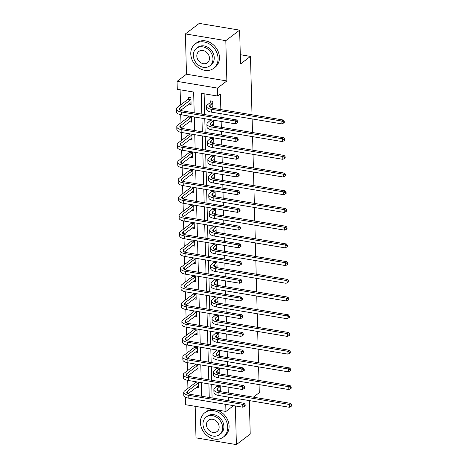 <?xml version="1.0" encoding="UTF-8"?>
<svg xmlns="http://www.w3.org/2000/svg" width="468" height="468" viewBox="0 0 468 468"><rect width="100%" height="100%" fill="white"/><g stroke="black" fill="none" stroke-linecap="round" stroke-linejoin="round"><path stroke-width="0.7" d="M194.197 112.841L193.653 92.044L177.273 89.312L177.068 81.362L217.462 88.101L217.667 96.051L201.293 93.319L201.837 114.116M186.469 74.213L226.869 80.952L225.81 40.652L239.639 30.139L199.245 23.4L185.416 33.912L186.469 74.213L177.068 81.362M195.168 406.312L195.993 437.861L236.387 444.6L235.375 405.955M225.74 404.352L225.927 411.442L185.533 404.703L185.334 397.11M180.11 89.786L180.508 105.019M180.759 114.695L180.97 122.727M181.221 132.403L181.432 140.441M181.689 150.117L181.9 158.149M182.151 167.825L182.362 175.863M182.614 185.539L182.824 193.571M183.076 203.247L183.286 211.284M183.544 220.96L183.754 228.992M184.006 238.674L184.216 246.706M184.468 256.382L184.679 264.42M184.936 274.096L185.141 282.128M185.398 291.804L185.609 299.842M185.86 309.518L186.071 317.55M186.322 327.226L186.533 335.263M186.791 344.939L187.001 352.971M187.253 362.647L187.463 370.685M187.715 380.361L187.925 388.393M225.81 40.652L185.416 33.912M249.345 400.596L250.216 434.088L236.387 444.6M239.639 30.139L240.529 63.97L250.485 56.406L240.283 54.703M250.485 56.406L252.012 114.795M252.123 118.919L252.48 132.508M252.585 136.633L252.942 150.216M253.048 154.341L253.404 167.93M253.516 172.054L253.867 185.638M253.978 189.762L254.335 203.352M254.44 207.476L254.797 221.06M254.902 225.184L255.259 238.774M255.37 242.898L255.727 256.482M255.832 260.612L256.189 274.195M256.294 278.32L256.651 291.903M256.762 296.033L257.113 309.617M257.224 313.741L257.581 327.325M257.687 331.455L258.043 345.039M258.149 349.163L258.506 362.753M258.617 366.877L258.968 380.461M259.079 384.585L259.29 392.687L253.399 397.162M196.32 387.44L198.508 387.802L198.362 382.151M195.63 381.695L195.647 382.379M195.858 369.726L198.046 370.089L197.9 364.437M195.168 363.981L195.185 364.666M195.396 352.018L197.584 352.381L197.432 346.73M194.706 346.273L194.723 346.958M194.934 334.304L197.116 334.667L196.969 329.016M194.238 328.559L194.261 329.244M194.466 316.596L196.654 316.959L196.507 311.302M193.775 310.851L193.793 311.536M194.004 298.882L196.191 299.245L196.045 293.594M193.313 293.138L193.331 293.822M193.541 281.169L195.729 281.537L195.577 275.88M192.851 275.43L192.869 276.114M193.079 263.461L195.261 263.823L195.115 258.172M192.383 257.716L192.401 258.4M192.611 245.747L194.799 246.115L194.653 240.458M191.921 240.002L191.939 240.687M192.149 228.039L194.337 228.402L194.185 222.75M191.459 222.294L191.476 222.979M191.687 210.325L193.869 210.694L193.723 205.037M190.997 204.58L191.014 205.265M191.219 192.617L193.407 192.98L193.261 187.329M190.529 186.872L190.546 187.557M190.757 174.903L192.945 175.272L192.798 169.615M190.066 169.159L190.084 169.843M190.295 157.195L192.483 157.558L192.33 151.907M189.604 151.451L189.622 152.135M189.832 139.482L192.015 139.844L191.868 134.193M189.136 133.737L189.154 134.421M189.364 121.774L191.552 122.136L191.406 116.485M188.674 116.029L188.692 116.713M188.902 104.06L191.09 104.422L190.909 97.613L188.183 97.157L188.23 99M228.466 400.696L228.372 397.098M228.267 392.974L228.115 387.112M228.004 382.988L227.91 379.384M227.805 375.26L227.647 369.398M227.542 365.274L227.448 361.676M227.337 357.552L227.185 351.69M227.079 347.566L226.98 343.962M226.875 339.838L226.723 333.976M226.611 329.852L226.518 326.255M226.413 322.13L226.255 316.269M226.149 312.144L226.056 308.541M225.945 304.416L225.792 298.555M225.687 294.43L225.594 290.833M225.482 286.709L225.33 280.847M225.219 276.723L225.126 273.119M225.02 268.995L224.868 263.133M224.757 259.009L224.663 255.411M224.558 251.281L224.4 245.425M224.295 241.295L224.201 237.697M224.09 233.573L223.938 227.711M223.833 223.587L223.733 219.989M223.628 215.859L223.476 210.003M223.365 205.873L223.271 202.275M223.166 198.151L223.014 192.289M222.903 188.165L222.809 184.567M222.698 180.437L222.546 174.582M222.44 170.451L222.347 166.854M222.236 162.729L222.084 156.868M221.972 152.744L221.879 149.14M221.774 145.016L221.621 139.154M221.51 135.03L221.417 131.432M221.311 127.308L221.153 121.446M221.048 117.322L220.954 113.718M220.843 109.594L220.434 93.945L217.667 96.051M204.124 93.793L204.668 114.59M204.779 118.714L205.136 132.298M205.241 136.422L205.598 150.012M205.704 154.136L206.06 167.719M206.172 171.85L206.528 185.433M206.634 189.558L206.991 203.141M207.096 207.271L207.453 220.855M207.564 224.979L207.915 238.563M208.026 242.693L208.383 256.277M208.488 260.401L208.845 273.985M208.95 278.115L209.307 291.699M209.418 295.823L209.775 309.412M209.88 313.537L210.237 327.12M210.343 331.245L210.699 344.834M210.811 348.958L211.162 362.542M211.273 366.666L211.63 380.256M211.735 384.38L212.092 397.964M218.351 391.113L220.346 391.447L220.2 385.79M217.468 385.334L217.485 386.018M217.889 373.4L219.884 373.733L219.732 368.082M217.006 367.626L217.023 368.31M217.427 355.692L219.416 356.025L219.27 350.368M216.538 349.912L216.555 350.596M216.959 337.978L218.954 338.311L218.808 332.66M216.076 332.204L216.093 332.888M216.497 320.27L218.492 320.603L218.34 314.946M215.613 314.49L215.631 315.175M216.035 302.556L218.024 302.89L217.877 297.238M215.151 296.782L215.169 297.467M215.572 284.848L217.561 285.176L217.415 279.525M214.683 279.068L214.701 279.753M215.104 267.134L217.099 267.468L216.953 261.817M214.221 261.36L214.239 262.045M214.642 249.426L216.637 249.754L216.485 244.103M213.759 243.647L213.777 244.331M214.18 231.713L216.169 232.046L216.023 226.389M213.291 225.939L213.309 226.623M213.712 214.005L215.707 214.332L215.561 208.681M212.829 208.225L212.846 208.909M213.25 196.291L215.245 196.624L215.093 190.967M212.367 190.517L212.384 191.201M212.788 178.577L214.777 178.911L214.631 173.259M211.905 172.803L211.922 173.488M212.326 160.869L214.315 161.203L214.168 155.546M211.437 155.089L211.454 155.774M211.858 143.155L213.853 143.489L213.706 137.838M210.974 137.381L210.992 138.066M211.396 125.447L213.39 125.781L213.238 120.124M210.512 119.668L210.53 120.352M210.933 107.734L212.922 108.067L212.747 101.258L210.015 100.801L210.068 102.644M226.869 80.952L217.462 88.101M233.55 405.651L225.927 411.442M201.614 396.22L201.258 382.631M201.152 378.507L200.795 364.923M200.69 360.793L200.333 347.209M200.222 343.085L199.871 329.501M199.76 325.371L199.403 311.787M199.298 307.663L198.941 294.079M198.83 289.949L198.479 276.366M198.368 272.241L198.011 258.652M197.905 254.528L197.549 240.944M197.443 236.82L197.086 223.23M196.975 219.106L196.624 205.522M196.513 201.398L196.156 187.808M196.051 183.684L195.694 170.1M195.589 165.976L195.232 152.387M195.121 148.262L194.764 134.679M194.659 130.549L194.302 116.965M201.948 118.24L202.299 131.824M202.41 135.954L202.767 149.538M202.872 153.662L203.229 167.246M203.334 171.376L203.691 184.959M203.802 189.084L204.159 202.673M204.264 206.797L204.621 220.381M204.727 224.505L205.083 238.095M205.195 242.219L205.546 255.803M205.657 259.927L206.014 273.517M206.119 277.641L206.476 291.225M206.581 295.349L206.938 308.938M207.049 313.063L207.4 326.646M207.511 330.777L207.868 344.36M207.973 348.485L208.33 362.068M208.435 366.198L208.792 379.782M208.904 383.906L209.26 397.49M220.217 386.474L217.579 388.627A6.119 2.287 -1.5 0 0 216.918 389.698A6.119 2.287 -1.5 0 0 220.27 391.64L290.64 403.375L291.663 404.779L291.114 405.2L291.143 406.335L291.693 405.914L291.663 404.779M220.299 389.604L218.205 391.049M291.143 406.335L289.329 407.265L289.253 404.428L218.889 392.687A9.184 3.428 178.5 0 1 213.858 389.78A9.184 3.428 178.5 0 1 214.853 388.171L217.866 385.404M289.329 407.265L218.965 395.53A9.184 3.428 178.5 0 1 213.934 392.617L213.858 389.78M291.114 405.2L289.253 404.428L290.64 403.375M220.048 386.749L217.316 386.299M244.629 406.271L245.185 405.85L245.156 404.715L244.6 405.136L244.629 406.271L242.822 407.201L242.746 404.364L188.756 395.355A9.184 3.428 178.5 0 1 183.725 392.441A9.184 3.428 178.5 0 1 184.714 390.833L195.478 382.654L196.028 381.759M198.461 385.96L188.072 393.711M198.379 382.836L187.446 391.289A6.119 2.287 -1.5 0 0 186.785 392.36A6.119 2.287 -1.5 0 0 190.137 394.302L244.126 403.311L245.156 404.715M242.822 407.201L188.832 398.192A9.184 3.428 178.5 0 1 183.801 395.279L183.725 392.441M244.6 405.136L242.746 404.364L244.126 403.311M198.21 383.111L195.478 382.654M200.421 422.616A15.304 12.601 -127.2 0 0 208.763 436.872A15.304 12.601 -127.2 0 0 223.33 437.077A15.304 12.601 -127.2 0 0 227.717 427.173A15.304 12.601 -127.2 0 0 219.375 412.916A15.304 12.601 -127.2 0 0 204.809 412.712A15.304 12.601 -127.2 0 0 200.421 422.616M223.33 437.077L224.716 436.03A15.304 12.601 -127.2 0 0 229.098 426.12A15.304 12.601 -127.2 0 0 220.756 411.863A15.304 12.601 -127.2 0 0 206.195 411.659L204.809 412.712M206.131 417.087L207.4 416.122A11.021 9.073 52.8 0 1 217.889 416.268A11.021 9.073 52.8 0 1 223.897 426.535A11.021 9.073 52.8 0 1 220.738 433.666L219.463 434.632A11.021 9.073 -127.2 0 0 222.622 427.5A11.021 9.073 -127.2 0 0 216.62 417.234A11.021 9.073 -127.2 0 0 206.131 417.087A11.021 9.073 -127.2 0 0 202.972 424.224A11.021 9.073 -127.2 0 0 208.98 434.485A11.021 9.073 -127.2 0 0 219.463 434.632M219.129 426.915A7.102 5.844 -127.2 0 0 215.257 420.305A7.102 5.844 -127.2 0 0 208.5 420.205A7.102 5.844 -127.2 0 0 206.464 424.804A7.102 5.844 -127.2 0 0 210.337 431.42A7.102 5.844 -127.2 0 0 217.094 431.514A7.102 5.844 -127.2 0 0 219.129 426.915M190.768 53.861A15.304 12.601 -127.2 0 0 199.111 68.117A15.304 12.601 -127.2 0 0 213.677 68.322A15.304 12.601 -127.2 0 0 218.059 58.418A15.304 12.601 -127.2 0 0 209.717 44.162A15.304 12.601 -127.2 0 0 195.156 43.957A15.304 12.601 -127.2 0 0 190.768 53.861M213.677 68.322L215.058 67.275A15.304 12.601 -127.2 0 0 219.445 57.365A15.304 12.601 -127.2 0 0 211.103 43.109A15.304 12.601 -127.2 0 0 196.537 42.904L195.156 43.957M196.472 48.333L197.748 47.367A11.021 9.073 52.8 0 1 208.231 47.514A11.021 9.073 52.8 0 1 214.239 57.78A11.021 9.073 52.8 0 1 211.08 64.912L209.81 65.883A11.021 9.073 -127.2 0 0 212.969 58.746A11.021 9.073 -127.2 0 0 206.961 48.479A11.021 9.073 -127.2 0 0 196.472 48.333A11.021 9.073 -127.2 0 0 193.313 55.47A11.021 9.073 -127.2 0 0 199.321 65.731A11.021 9.073 -127.2 0 0 209.81 65.883M209.471 58.167A7.102 5.844 -127.2 0 0 205.604 51.55A7.102 5.844 -127.2 0 0 198.847 51.457A7.102 5.844 -127.2 0 0 196.812 56.049A7.102 5.844 -127.2 0 0 200.678 62.665A7.102 5.844 -127.2 0 0 207.441 62.759A7.102 5.844 -127.2 0 0 209.471 58.167M219.749 368.766L217.117 370.913A6.119 2.287 -1.5 0 0 216.456 371.984A6.119 2.287 -1.5 0 0 219.808 373.926L290.178 385.667L291.201 387.071L290.646 387.492L290.681 388.627L291.231 388.206L291.201 387.071M219.831 371.89L217.737 373.335M290.681 388.627L288.867 389.557L288.791 386.72L218.427 374.979A9.184 3.428 178.5 0 1 213.396 372.066A9.184 3.428 178.5 0 1 214.385 370.457L217.404 367.69M288.867 389.557L218.497 377.816A9.184 3.428 178.5 0 1 213.472 374.903L213.396 372.066M290.646 387.492L288.791 386.72L290.178 385.667M219.58 369.041L216.854 368.585M219.287 351.053L216.655 353.205A6.119 2.287 -1.5 0 0 215.994 354.276A6.119 2.287 -1.5 0 0 219.346 356.218L289.71 367.953L290.739 369.357L290.183 369.779L290.213 370.913L290.768 370.492L290.739 369.357M219.369 354.182L217.275 355.627M290.213 370.913L288.405 371.844L288.329 369.006L217.959 357.265A9.184 3.428 178.5 0 1 212.934 354.352A9.184 3.428 178.5 0 1 213.923 352.749L216.936 349.982M288.405 371.844L218.035 360.108A9.184 3.428 178.5 0 1 213.004 357.195L212.934 354.352M290.183 369.779L288.329 369.006L289.71 367.953M219.118 351.328L216.386 350.877M244.167 388.557L244.723 388.136L244.688 387.001L244.138 387.422L244.167 388.557L242.354 389.487L242.284 386.65L188.294 377.641A9.184 3.428 178.5 0 1 183.263 374.728A9.184 3.428 178.5 0 1 184.252 373.125L195.016 364.941L195.565 364.051M197.999 368.246L187.604 376.003M197.917 365.122L186.984 373.581A6.119 2.287 -1.5 0 0 186.322 374.652A6.119 2.287 -1.5 0 0 189.675 376.594L243.664 385.597L244.688 387.001M242.354 389.487L188.364 380.484A9.184 3.428 178.5 0 1 183.339 377.571L183.263 374.728M244.138 387.422L242.284 386.65L243.664 385.597M197.748 365.397L195.016 364.941M243.705 370.849L244.255 370.428L244.226 369.293L243.676 369.714L243.705 370.849L241.892 371.779L241.816 368.936L187.826 359.933A9.184 3.428 178.5 0 1 182.801 357.02A9.184 3.428 178.5 0 1 183.789 355.411L194.553 347.233L195.103 346.338M197.531 350.538L187.141 358.289M197.449 347.414L186.516 355.867A6.119 2.287 -1.5 0 0 185.86 356.938A6.119 2.287 -1.5 0 0 189.212 358.88L243.202 367.889L244.226 369.293M241.892 371.779L187.902 362.77A9.184 3.428 178.5 0 1 182.871 359.857L182.801 357.02M243.676 369.714L241.816 368.936L243.202 367.889M197.28 347.689L194.553 347.233M218.825 333.345L216.187 335.492A6.119 2.287 -1.5 0 0 215.526 336.562A6.119 2.287 -1.5 0 0 218.884 338.504L289.247 350.245L290.271 351.649L289.721 352.071L289.75 353.205L290.306 352.784L290.271 351.649M218.907 336.469L216.813 337.914M289.75 353.205L287.937 354.136L287.867 351.292L217.497 339.557A9.184 3.428 178.5 0 1 212.466 336.644A9.184 3.428 178.5 0 1 213.461 335.035L216.473 332.268M287.937 354.136L217.573 342.395A9.184 3.428 178.5 0 1 212.542 339.481L212.466 336.644M289.721 352.071L287.867 351.292L289.247 350.245M218.655 333.62L215.923 333.163M218.357 315.631L215.725 317.784A6.119 2.287 -1.5 0 0 215.064 318.854A6.119 2.287 -1.5 0 0 218.416 320.796L288.785 332.532L289.809 333.936L289.259 334.357L289.288 335.492L289.838 335.07L289.809 333.936M218.439 318.761L216.351 320.2M289.288 335.492L287.475 336.422L287.399 333.585L217.035 321.844A9.184 3.428 178.5 0 1 212.004 318.93A9.184 3.428 178.5 0 1 212.993 317.327L216.011 314.56M287.475 336.422L217.111 324.687A9.184 3.428 178.5 0 1 212.08 321.773L212.004 318.93M289.259 334.357L287.399 333.585L288.785 332.532M218.187 315.906L215.461 315.45M217.895 297.923L215.262 300.07A6.119 2.287 -1.5 0 0 214.601 301.14A6.119 2.287 -1.5 0 0 217.953 303.083L288.317 314.824L289.347 316.228L288.791 316.649L288.82 317.784L289.376 317.362L289.347 316.228M217.977 301.047L215.883 302.492M288.82 317.784L287.013 318.714L286.937 315.871L216.573 304.136A9.184 3.428 178.5 0 1 211.542 301.222A9.184 3.428 178.5 0 1 212.53 299.614L215.549 296.847M287.013 318.714L216.643 306.973A9.184 3.428 178.5 0 1 211.618 304.06L211.542 301.222M288.791 316.649L286.937 315.871L288.317 314.824M217.725 298.198L214.999 297.742M243.237 353.135L243.793 352.714L243.764 351.579L243.208 352L243.237 353.135L241.429 354.065L241.353 351.228L187.364 342.219A9.184 3.428 178.5 0 1 182.333 339.306A9.184 3.428 178.5 0 1 183.327 337.703L194.091 329.519L194.641 328.624M197.069 332.824L186.679 340.575M196.987 329.7L186.053 338.159A6.119 2.287 -1.5 0 0 185.392 339.23A6.119 2.287 -1.5 0 0 188.75 341.172L242.734 350.175L243.764 351.579M241.429 354.065L187.44 345.056A9.184 3.428 178.5 0 1 182.409 342.149L182.333 339.306M243.208 352L241.353 351.228L242.734 350.175M196.817 329.975L194.091 329.519M242.775 335.427L243.331 335.006L243.301 333.871L242.746 334.287L242.775 335.427L240.961 336.357L240.891 333.514L186.902 324.511A9.184 3.428 178.5 0 1 181.871 321.598A9.184 3.428 178.5 0 1 182.859 319.989L193.623 311.811L194.173 310.916M196.607 315.116L186.211 322.867M196.525 311.986L185.591 320.445A6.119 2.287 -1.5 0 0 184.93 321.516A6.119 2.287 -1.5 0 0 188.282 323.458L242.272 332.467L243.301 333.871M240.961 336.357L186.978 327.348A9.184 3.428 178.5 0 1 181.947 324.435L181.871 321.598M242.746 334.287L240.891 333.514L242.272 332.467M196.355 312.267L193.623 311.811M242.313 317.714L242.863 317.292L242.833 316.157L242.284 316.579L242.313 317.714L240.499 318.644L240.423 315.806L186.439 306.797A9.184 3.428 178.5 0 1 181.409 303.884A9.184 3.428 178.5 0 1 182.397 302.281L193.161 294.097L193.711 293.202M196.145 297.402L185.749 305.154M196.063 294.278L185.129 302.732A6.119 2.287 -1.5 0 0 184.468 303.808A6.119 2.287 -1.5 0 0 187.82 305.75L241.81 314.753L242.833 316.157M240.499 318.644L186.51 309.635A9.184 3.428 178.5 0 1 181.479 306.721L181.409 303.884M242.284 316.579L240.423 315.806L241.81 314.753M195.893 294.553L193.161 294.097M241.851 300L242.401 299.584L242.371 298.449L241.816 298.865L241.851 300L240.037 300.93L239.961 298.093L185.971 289.089A9.184 3.428 178.5 0 1 180.94 286.176A9.184 3.428 178.5 0 1 181.935 284.567L192.699 276.389L193.249 275.494M195.677 279.694L185.287 287.446M195.595 276.565L184.661 285.024A6.119 2.287 -1.5 0 0 184 286.094A6.119 2.287 -1.5 0 0 187.358 288.036L241.348 297.045L242.371 298.449M240.037 300.93L186.048 291.927A9.184 3.428 178.5 0 1 181.017 289.013L180.94 286.176M241.816 298.865L239.961 298.093L241.348 297.045M195.425 276.845L192.699 276.389M241.383 282.292L241.938 281.871L241.909 280.736L241.353 281.157L241.383 282.292L239.575 283.222L239.499 280.385L185.509 271.376A9.184 3.428 178.5 0 1 180.478 268.462A9.184 3.428 178.5 0 1 181.467 266.859L192.231 258.675L192.781 257.78M195.214 261.981L184.825 269.732M195.133 258.857L184.199 267.31A6.119 2.287 -1.5 0 0 183.538 268.38A6.119 2.287 -1.5 0 0 186.89 270.323L240.88 279.332L241.909 280.736M239.575 283.222L185.585 274.213A9.184 3.428 178.5 0 1 180.554 271.3L180.478 268.462M241.353 281.157L239.499 280.385L240.88 279.332M194.963 259.132L192.231 258.675M240.921 264.578L241.476 264.163L241.441 263.022L240.891 263.443L240.921 264.578L239.107 265.508L239.037 262.671L185.047 253.668A9.184 3.428 178.5 0 1 180.016 250.754A9.184 3.428 178.5 0 1 181.005 249.146L191.769 240.967L192.319 240.072M194.752 244.273L184.357 252.024M194.67 241.143L183.737 249.602A6.119 2.287 -1.5 0 0 183.076 250.672A6.119 2.287 -1.5 0 0 186.428 252.615L240.417 261.624L241.441 263.022M239.107 265.508L185.117 256.505A9.184 3.428 178.5 0 1 180.092 253.592L180.016 250.754M240.891 263.443L239.037 262.671L240.417 261.624M194.501 241.418L191.769 240.967M240.458 246.87L241.008 246.449L240.979 245.314L240.429 245.735L240.458 246.87L238.645 247.8L238.569 244.963L184.579 235.954A9.184 3.428 178.5 0 1 179.554 233.041A9.184 3.428 178.5 0 1 180.543 231.432L191.307 223.254L191.857 222.358M194.284 226.559L183.895 234.31M194.202 223.435L183.275 231.888A6.119 2.287 -1.5 0 0 182.614 232.959A6.119 2.287 -1.5 0 0 185.966 234.901L239.955 243.91L240.979 245.314M238.645 247.8L184.655 238.791A9.184 3.428 178.5 0 1 179.624 235.878L179.554 233.041M240.429 245.735L238.569 244.963L239.955 243.91M194.033 223.71L191.307 223.254M239.99 229.156L240.546 228.735L240.517 227.6L239.961 228.021L239.99 229.156L238.183 230.086L238.107 227.249L184.117 218.246A9.184 3.428 178.5 0 1 179.086 215.333A9.184 3.428 178.5 0 1 180.081 213.724L190.845 205.546L191.394 204.651M193.822 208.851L183.433 216.602M193.74 205.721L182.807 214.18A6.119 2.287 -1.5 0 0 182.146 215.251A6.119 2.287 -1.5 0 0 185.504 217.193L239.487 226.196L240.517 227.6M238.183 230.086L184.193 221.083A9.184 3.428 178.5 0 1 179.162 218.17L179.086 215.333M239.961 228.021L238.107 227.249L239.487 226.196M193.571 205.996L190.845 205.546M239.528 211.448L240.084 211.027L240.055 209.892L239.499 210.313L239.528 211.448L237.715 212.378L237.645 209.541L183.655 200.532A9.184 3.428 178.5 0 1 178.624 197.619A9.184 3.428 178.5 0 1 179.613 196.01L190.377 187.832L190.926 186.937M193.36 191.137L182.965 198.888M193.278 188.013L182.344 196.466A6.119 2.287 -1.5 0 0 181.683 197.537A6.119 2.287 -1.5 0 0 185.035 199.479L239.025 208.488L240.055 209.892M237.715 212.378L183.731 203.369A9.184 3.428 178.5 0 1 178.7 200.456L178.624 197.619M239.499 210.313L237.645 209.541L239.025 208.488M193.108 188.288L190.377 187.832M239.066 193.734L239.616 193.313L239.587 192.178L239.037 192.6L239.066 193.734L237.253 194.665L237.177 191.827L183.193 182.818A9.184 3.428 178.5 0 1 178.162 179.905A9.184 3.428 178.5 0 1 179.15 178.302L189.914 170.118L190.464 169.229M192.898 173.429L182.502 181.18M192.816 170.299L181.882 178.758A6.119 2.287 -1.5 0 0 181.221 179.829A6.119 2.287 -1.5 0 0 184.573 181.771L238.563 190.774L239.587 192.178M237.253 194.665L183.263 185.661A9.184 3.428 178.5 0 1 178.232 182.748L178.162 179.905M239.037 192.6L237.177 191.827L238.563 190.774M192.646 170.574L189.914 170.118M238.604 176.026L239.154 175.605L239.125 174.47L238.575 174.892L238.604 176.026L236.79 176.957L236.714 174.119L182.725 165.11A9.184 3.428 178.5 0 1 177.694 162.197A9.184 3.428 178.5 0 1 178.688 160.588L189.452 152.41L190.002 151.515M192.43 155.715L182.04 163.467M192.348 152.591L181.414 161.045A6.119 2.287 -1.5 0 0 180.753 162.115A6.119 2.287 -1.5 0 0 184.111 164.057L238.101 173.066L239.125 174.47M236.79 176.957L182.801 167.948A9.184 3.428 178.5 0 1 177.77 165.034L177.694 162.197M238.575 174.892L236.714 174.119L238.101 173.066M192.178 152.866L189.452 152.41M238.136 158.313L238.692 157.891L238.662 156.757L238.107 157.178L238.136 158.313L236.328 159.243L236.252 156.406L182.263 147.397A9.184 3.428 178.5 0 1 177.232 144.483A9.184 3.428 178.5 0 1 178.226 142.88L188.984 134.696L189.54 133.807M191.968 138.001L181.578 145.759M191.886 134.878L180.952 143.337A6.119 2.287 -1.5 0 0 180.291 144.407A6.119 2.287 -1.5 0 0 183.643 146.349L237.633 155.353L238.662 156.757M236.328 159.243L182.339 150.24A9.184 3.428 178.5 0 1 177.308 147.326L177.232 144.483M238.107 157.178L236.252 156.406L237.633 155.353M191.716 135.153L188.984 134.696M237.674 140.605L238.23 140.184L238.2 139.049L237.645 139.47L237.674 140.605L235.86 141.535L235.79 138.692L181.8 129.689A9.184 3.428 178.5 0 1 176.769 126.775A9.184 3.428 178.5 0 1 177.758 125.167L188.522 116.988L189.072 116.093M191.506 120.294L181.11 128.045M191.424 117.17L180.49 125.623A6.119 2.287 -1.5 0 0 179.829 126.693A6.119 2.287 -1.5 0 0 183.181 128.636L237.171 137.645L238.2 139.049M235.86 141.535L181.871 132.526A9.184 3.428 178.5 0 1 176.845 129.613L176.769 126.775M237.645 139.47L235.79 138.692L237.171 137.645M191.254 117.445L188.522 116.988M237.212 122.891L237.762 122.47L237.732 121.335L237.182 121.756L237.212 122.891L235.398 123.821L235.322 120.984L181.332 111.975A9.184 3.428 178.5 0 1 176.307 109.062A9.184 3.428 178.5 0 1 177.296 107.459L188.06 99.274L189.253 97.338M191.038 102.58L180.648 110.331M190.962 99.456L180.028 107.915A6.119 2.287 -1.5 0 0 179.367 108.986A6.119 2.287 -1.5 0 0 182.719 110.928L236.709 119.931L237.732 121.335M235.398 123.821L181.409 114.812A9.184 3.428 178.5 0 1 176.377 111.905L176.307 109.062M237.182 121.756L235.322 120.984L236.709 119.931M190.786 99.731L188.06 99.274M217.433 280.209L214.794 282.362A6.119 2.287 -1.5 0 0 214.139 283.433A6.119 2.287 -1.5 0 0 217.491 285.375L287.855 297.11L288.885 298.514L288.329 298.935L288.358 300.07L288.914 299.649L288.885 298.514M217.515 283.333L215.42 284.778M288.358 300.07L286.545 301L286.474 298.163L216.105 286.422A9.184 3.428 178.5 0 1 211.08 283.509A9.184 3.428 178.5 0 1 212.068 281.906L215.081 279.139M286.545 301L216.181 289.259A9.184 3.428 178.5 0 1 211.15 286.346L211.08 283.509M288.329 298.935L286.474 298.163L287.855 297.11M217.263 280.484L214.531 280.028M216.971 262.501L214.332 264.648A6.119 2.287 -1.5 0 0 213.671 265.719A6.119 2.287 -1.5 0 0 217.029 267.661L287.393 279.402L288.417 280.806L287.867 281.221L287.896 282.362L288.446 281.941L288.417 280.806M217.053 265.625L214.958 267.07M287.896 282.362L286.083 283.292L286.006 280.449L215.643 268.714A9.184 3.428 178.5 0 1 210.612 265.801A9.184 3.428 178.5 0 1 211.606 264.192L214.619 261.425M286.083 283.292L215.719 271.551A9.184 3.428 178.5 0 1 210.688 268.638L210.612 265.801M287.867 281.221L286.006 280.449L287.393 279.402M216.801 262.776L214.069 262.32M216.503 244.787L213.87 246.934A6.119 2.287 -1.5 0 0 213.209 248.011A6.119 2.287 -1.5 0 0 216.561 249.947L286.931 261.688L287.955 263.092L287.399 263.513L287.434 264.648L287.984 264.227L287.955 263.092M216.585 247.911L214.49 249.356M287.434 264.648L285.62 265.578L285.544 262.741L215.181 251A9.184 3.428 178.5 0 1 210.15 248.087A9.184 3.428 178.5 0 1 211.138 246.484L214.157 243.711M285.62 265.578L215.257 253.837A9.184 3.428 178.5 0 1 210.226 250.924L210.15 248.087M287.399 263.513L285.544 262.741L286.931 261.688M216.333 245.062L213.607 244.606M216.04 227.074L213.408 229.226A6.119 2.287 -1.5 0 0 212.747 230.297A6.119 2.287 -1.5 0 0 216.099 232.239L286.463 243.98L287.492 245.384L286.937 245.799L286.966 246.934L287.522 246.519L287.492 245.384M216.122 230.203L214.028 231.648M286.966 246.934L285.158 247.864L285.082 245.027L214.718 233.292A9.184 3.428 178.5 0 1 209.687 230.379A9.184 3.428 178.5 0 1 210.676 228.77L213.695 226.003M285.158 247.864L214.789 236.129A9.184 3.428 178.5 0 1 209.758 233.216L209.687 230.379M286.937 245.799L285.082 245.027L286.463 243.98M215.871 227.354L213.139 226.898M215.578 209.366L212.94 211.513A6.119 2.287 -1.5 0 0 212.279 212.583A6.119 2.287 -1.5 0 0 215.637 214.525L286.001 226.266L287.03 227.67L286.474 228.091L286.504 229.226L287.059 228.805L287.03 227.67M215.66 212.49L213.566 213.934M286.504 229.226L284.69 230.157L284.62 227.319L214.25 215.578A9.184 3.428 178.5 0 1 209.219 212.665A9.184 3.428 178.5 0 1 210.214 211.062L213.227 208.289M284.69 230.157L214.326 218.416A9.184 3.428 178.5 0 1 209.295 215.502L209.219 212.665M286.474 228.091L284.62 227.319L286.001 226.266M215.409 209.641L212.677 209.184M215.116 191.652L212.478 193.805A6.119 2.287 -1.5 0 0 211.817 194.875A6.119 2.287 -1.5 0 0 215.169 196.817L285.538 208.558L286.562 209.956L286.012 210.378L286.042 211.513L286.591 211.097L286.562 209.956M215.198 194.782L213.104 196.227M286.042 211.513L284.228 212.443L284.152 209.606L213.788 197.87A9.184 3.428 178.5 0 1 208.757 194.957A9.184 3.428 178.5 0 1 209.746 193.348L212.764 190.581M284.228 212.443L213.864 200.708A9.184 3.428 178.5 0 1 208.833 197.794L208.757 194.957M286.012 210.378L284.152 209.606L285.538 208.558M214.941 191.933L212.215 191.476M214.648 173.944L212.016 176.091A6.119 2.287 -1.5 0 0 211.355 177.161A6.119 2.287 -1.5 0 0 214.707 179.104L285.07 190.845L286.1 192.249L285.544 192.67L285.574 193.805L286.129 193.383L286.1 192.249M214.73 177.068L212.636 178.513M285.574 193.805L283.766 194.735L283.69 191.898L213.326 180.157A9.184 3.428 178.5 0 1 208.295 177.243A9.184 3.428 178.5 0 1 209.284 175.635L212.302 172.867M283.766 194.735L213.396 182.994A9.184 3.428 178.5 0 1 208.371 180.081L208.295 177.243M285.544 192.67L283.69 191.898L285.07 190.845M214.479 174.219L211.752 173.763M214.186 156.23L211.554 158.383A6.119 2.287 -1.5 0 0 210.892 159.453A6.119 2.287 -1.5 0 0 214.245 161.396L284.608 173.131L285.638 174.535L285.082 174.956L285.111 176.091L285.667 175.67L285.638 174.535M214.268 159.36L212.174 160.805M285.111 176.091L283.298 177.021L283.228 174.184L212.858 162.443A9.184 3.428 178.5 0 1 207.833 159.535A9.184 3.428 178.5 0 1 208.822 157.927L211.834 155.16M283.298 177.021L212.934 165.286A9.184 3.428 178.5 0 1 207.903 162.373L207.833 159.535M285.082 174.956L283.228 174.184L284.608 173.131M214.016 156.505L211.284 156.055M213.724 138.522L211.086 140.669A6.119 2.287 -1.5 0 0 210.424 141.74A6.119 2.287 -1.5 0 0 213.782 143.682L284.146 155.423L285.17 156.827L284.62 157.248L284.649 158.383L285.199 157.962L285.17 156.827M213.806 141.646L211.711 143.091M284.649 158.383L282.836 159.313L282.76 156.476L212.396 144.735A9.184 3.428 178.5 0 1 207.365 141.822A9.184 3.428 178.5 0 1 208.359 140.213L211.372 137.446M282.836 159.313L212.472 147.572A9.184 3.428 178.5 0 1 207.441 144.659L207.365 141.822M284.62 157.248L282.76 156.476L284.146 155.423M213.554 138.797L210.822 138.341M213.256 120.808L210.623 122.961A6.119 2.287 -1.5 0 0 209.962 124.032A6.119 2.287 -1.5 0 0 213.314 125.974L283.684 137.709L284.708 139.113L284.158 139.534L284.187 140.669L284.737 140.248L284.708 139.113M213.338 123.938L211.244 125.383M284.187 140.669L282.374 141.599L282.298 138.762L211.934 127.021A9.184 3.428 178.5 0 1 206.903 124.108A9.184 3.428 178.5 0 1 207.891 122.505L210.91 119.738M282.374 141.599L212.01 129.864A9.184 3.428 178.5 0 1 206.979 126.951L206.903 124.108M284.158 139.534L282.298 138.762L283.684 137.709M213.086 121.083L210.36 120.633M212.794 103.1L210.161 105.247A6.119 2.287 -1.5 0 0 209.5 106.318A6.119 2.287 -1.5 0 0 212.852 108.26L283.216 120.001L284.246 121.405L283.69 121.826L283.719 122.961L284.275 122.54L284.246 121.405M212.876 106.224L210.781 107.669M283.719 122.961L281.911 123.891L281.835 121.054L211.472 109.313A9.184 3.428 178.5 0 1 206.441 106.4A9.184 3.428 178.5 0 1 207.429 104.791L209.892 102.919L211.091 100.977M281.911 123.891L211.542 112.15A9.184 3.428 178.5 0 1 206.511 109.237L206.441 106.4M283.69 121.826L281.835 121.054L283.216 120.001M212.624 103.375L209.892 102.919M217.638 390.733L217.579 388.627M218.965 395.53L218.889 392.687M187.498 393.395L187.446 391.289M188.832 398.192L188.756 395.355M217.17 373.019L217.117 370.913M218.497 377.816L218.427 374.979M216.707 355.311L216.655 353.205M218.035 360.108L217.959 357.265M187.036 375.687L186.984 373.581M188.364 380.484L188.294 377.641M186.574 357.973L186.516 355.867M187.902 362.77L187.826 359.933M216.245 337.598L216.187 335.492M217.573 342.395L217.497 339.557M215.777 319.89L215.725 317.784M217.111 324.687L217.035 321.844M215.315 302.176L215.262 300.07M216.643 306.973L216.573 304.136M186.112 340.265L186.053 338.159M187.44 345.056L187.364 342.219M185.644 322.551L185.591 320.445M186.978 327.348L186.902 324.511M185.182 304.838L185.129 302.732M186.51 309.635L186.439 306.797M184.72 287.13L184.661 285.024M186.048 291.927L185.971 289.089M184.252 269.416L184.199 267.31M185.585 274.213L185.509 271.376M183.789 251.708L183.737 249.602M185.117 256.505L185.047 253.668M183.327 233.994L183.275 231.888M184.655 238.791L184.579 235.954M182.865 216.286L182.807 214.18M184.193 221.083L184.117 218.246M182.397 198.572L182.344 196.466M183.731 203.369L183.655 200.532M181.935 180.864L181.882 178.758M183.263 185.661L183.193 182.818M181.473 163.151L181.414 161.045M182.801 167.948L182.725 165.11M181.011 145.443L180.952 143.337M182.339 150.24L182.263 147.397M180.543 127.729L180.49 125.623M181.871 132.526L181.8 129.689M180.081 110.021L180.028 107.915M181.409 114.812L181.332 111.975M214.853 284.462L214.794 282.362M216.181 289.259L216.105 286.422M214.391 266.754L214.332 264.648M215.719 271.551L215.643 268.714M213.923 249.04L213.87 246.934M215.257 253.837L215.181 251M213.461 231.332L213.408 229.226M214.789 236.129L214.718 233.292M212.999 213.619L212.94 211.513M214.326 218.416L214.25 215.578M212.53 195.911L212.478 193.805M213.864 200.708L213.788 197.87M212.068 178.197L212.016 176.091M213.396 182.994L213.326 180.157M211.606 160.489L211.554 158.383M212.934 165.286L212.858 162.443M211.144 142.775L211.086 140.669M212.472 147.572L212.396 144.735M210.676 125.067L210.623 122.961M212.01 129.864L211.934 127.021M210.214 107.353L210.161 105.247M211.542 112.15L211.472 109.313"/></g></svg>
